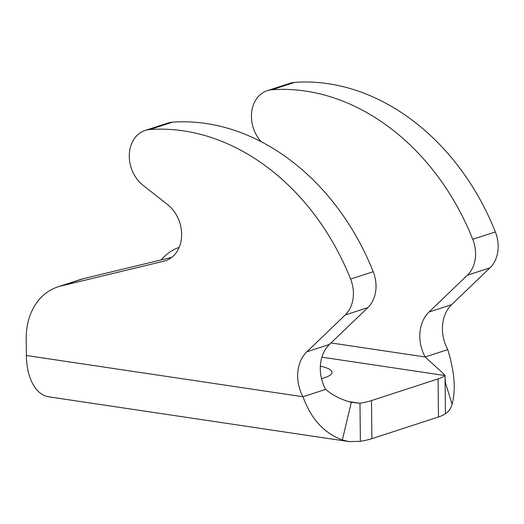 <?xml version="1.0" encoding="UTF-8"?>
<svg xmlns="http://www.w3.org/2000/svg" width="524" height="524" viewBox="0 0 524 524"><rect width="100%" height="100%" fill="white"/><g stroke="black" fill="none" stroke-linecap="round" stroke-linejoin="round"><path stroke-width="0.79" d="M320.334 366.145A40.643 9.111 179.4 0 1 331.993 372.387A40.643 9.111 179.4 0 1 324.487 377.758A40.643 9.111 179.4 0 1 321.507 378.623M360.374 441.326L359.981 403.244L351.322 402.288L342.342 440.009L349.069 441.594L360.374 441.326A46.898 10.506 -0.6 0 0 371.896 438.66L438.477 416.98A46.898 10.506 -0.6 0 0 445.433 413.632C448.714 411.759 450.928 408.641 452.061 404.279L445.57 383.116L445.059 378.04L445.433 413.632M371.896 438.66L371.496 400.578A46.898 10.506 179.4 0 1 359.981 403.244L348.191 401.489M261.135 141.703A31.263 24.805 72 0 1 267.24 90.685A31.263 24.805 72 0 1 271.969 89.761A226.663 179.824 72 0 1 472.746 239.291A32.043 25.421 72 0 1 467.362 275.198L429.012 312.022A35.953 28.525 -108 0 0 425.147 356.975L442.354 372.643L445.033 375.544L445.059 378.04M321.893 357.178L445.033 375.544A46.898 10.506 179.4 0 1 438.077 378.898L438.477 416.98M349.069 441.608L48.627 396.792A51.588 29.2 -81.5 0 1 26.377 355.495L26.2 338.74A62.526 49.603 72 0 1 57.823 286.89A62.526 49.603 72 0 1 60.777 286.052L163.914 261.162A32.043 25.421 -108 0 0 165.427 260.736A32.043 25.421 -108 0 0 181.605 235.983A32.043 25.421 -108 0 0 167.608 204.615L142.967 185.214A31.263 24.805 72 0 1 129.304 154.613A31.263 24.805 72 0 1 145.089 130.463A31.263 24.805 72 0 1 149.812 129.539A226.663 179.824 72 0 1 350.589 279.076A32.043 25.421 72 0 1 345.205 314.976L306.861 351.801A35.953 28.525 -108 0 0 302.99 396.753L325.614 389.391C332.91 395.502 341.478 399.805 351.322 402.288M26.377 355.495L302.99 396.753C310.863 418.656 323.983 433.079 342.342 440.009M371.496 400.578L438.077 378.898M331.044 342.938L425.147 356.975L447.765 349.606C454.563 371.863 455.998 390.085 452.061 404.279M145.089 130.463L167.713 123.094A31.263 24.805 72 0 1 172.435 122.177A226.663 179.824 72 0 1 373.212 271.707A32.043 25.421 72 0 1 367.828 307.614L329.485 344.438A35.953 28.525 -108 0 0 325.614 389.391M57.823 286.89L80.441 279.521A62.526 49.603 72 0 1 83.401 278.683L171.721 257.369M161.215 259.904A62.526 49.603 72 0 1 179.162 247.38M267.24 90.685L289.864 83.316A31.263 24.805 72 0 1 294.586 82.392A226.663 179.824 72 0 1 495.363 231.929A32.043 25.421 72 0 1 489.979 267.829L451.636 304.654A35.953 28.525 -108 0 0 447.765 349.606M329.485 344.438L306.861 351.801M83.401 278.683L60.777 286.052M166.907 260.186L163.914 261.162M172.435 122.177L149.812 129.539M373.212 271.707L350.589 279.076M367.828 307.614L345.205 314.976M429.012 312.022L451.636 304.654M271.969 89.761L294.586 82.392M472.746 239.291L495.363 231.929M467.362 275.198L489.979 267.829"/></g></svg>
